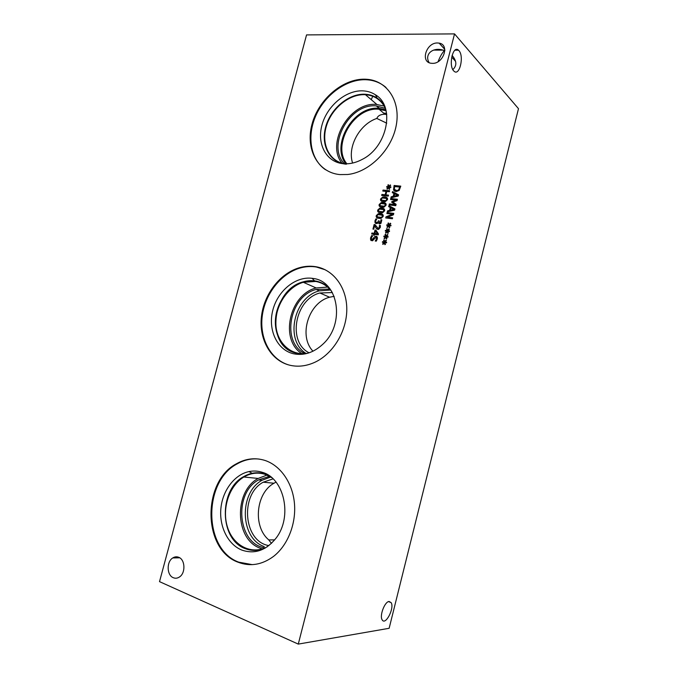 <?xml version="1.0" encoding="UTF-8"?>
<svg xmlns="http://www.w3.org/2000/svg" width="678" height="678" viewBox="0 0 678 678"><rect width="100%" height="100%" fill="white"/><g stroke="black" fill="none" stroke-linecap="round" stroke-linejoin="round"><path stroke-width="1.02" d="M373.697 229.198L372.942 229.096L374.129 224.52L375.053 224.638L378.129 228.41L379.553 227.274L379.485 225.376L380.4 225.494L380.299 227.444L378.629 229.401L377.917 229.435L376.697 228.876L374.646 225.545L373.697 229.198M376.697 228.876L375.866 227.749M375.832 227.732L374.646 225.545M377.485 228.189L379.078 228.172L379.46 225.359L380.392 225.477M374.129 224.52L375.061 224.647M372.976 229.105L374.163 224.537M388.24 196.137L381.655 195.434L381.909 194.45L385.121 194.789L386.002 191.382L382.79 191.052L383.045 190.069L389.63 190.747L389.375 191.73L386.782 191.459L385.901 194.874L388.494 195.145L388.24 196.137M385.901 194.874L388.486 195.162M383.045 190.069L389.621 190.764M382.824 191.052L383.078 190.086M386.002 191.382L385.121 194.789M381.689 195.434L381.943 194.467L385.155 194.806M388.664 187.509L387.291 189.179L386.892 188.798L388.274 187.272L386.655 187.145L386.816 186.526L388.418 186.713L387.867 185.009L388.435 184.721L388.901 186.577L390.274 184.908L390.672 185.289L389.291 186.806L390.918 186.933L390.757 187.56L389.147 187.357L389.689 189.086L389.121 189.357L388.664 187.509L389.138 189.348M389.291 186.806L390.909 186.95M388.901 186.577L390.299 184.933M387.867 185.009L388.443 184.755M388.418 186.713L387.901 185.026M386.816 186.526L388.443 186.738M386.689 187.153L386.841 186.543M388.274 187.272L386.892 188.798M383.672 200.671L385.757 200.629L386.723 199.612L386.316 198.434L382.324 197.993L381.333 199.027L381.739 200.188L383.672 200.671M381.706 200.171L385.79 200.646L386.757 199.637L386.367 198.468M387.46 199.696L385.29 201.663L383.417 201.688C381.095 201.442 380.163 200.527 380.604 198.942L382.807 196.967L384.629 196.942C386.969 197.179 387.909 198.095 387.46 199.696M381.265 201.052L380.638 198.968L382.833 196.984L386.85 197.612M382.239 206.239L384.316 206.197L385.282 205.188L384.875 204.002L380.892 203.544L379.892 204.578L380.307 205.748L382.239 206.239M380.282 205.739L384.35 206.222L385.316 205.205L384.918 204.027M386.019 205.273L383.918 207.222L381.977 207.248C379.663 206.993 378.722 206.078 379.171 204.493L381.307 202.527L383.197 202.51C385.528 202.756 386.468 203.671 386.019 205.273M379.849 206.629L379.197 204.51L381.333 202.553L385.392 203.163M380.799 211.807L382.875 211.782L383.841 210.765L383.434 209.578L379.451 209.104L378.46 210.138L378.866 211.307L380.799 211.807M378.866 211.307L382.909 211.799L383.875 210.79L383.46 209.595M384.579 210.858L382.528 212.79L380.536 212.824C378.222 212.561 377.282 211.638 377.731 210.053L379.807 208.104L381.756 208.078C384.087 208.332 385.028 209.256 384.579 210.858M378.434 212.206L377.765 210.07L379.841 208.121L383.926 208.722M379.358 217.384L381.434 217.358L382.4 216.35L381.994 215.163L378.01 214.672L377.019 215.697L377.426 216.875L379.358 217.384M377.434 216.884L381.468 217.384L382.426 216.375L382.019 215.18M383.129 216.443L381.138 218.358L379.095 218.401C376.782 218.13 375.849 217.197 376.29 215.612L378.316 213.68L380.316 213.646C382.646 213.909 383.587 214.841 383.129 216.443M377.019 217.791L376.324 215.629L378.349 213.697L382.46 214.29M379.358 222.757L380.587 222.596L380.926 219.774L381.833 219.875L380.96 223.393L379.57 223.901L378.392 222.333L377.705 223.282L376.358 223.647L375.053 222.799L374.926 220.892L375.883 218.935L376.773 219.045M375.646 223.401L374.951 220.918L375.849 218.918L376.782 219.036L375.697 220.926L375.773 222.104L376.688 222.638L377.748 222.316L378.383 220.799L379.112 220.892L380.07 222.867L380.994 221.698L380.9 219.757L381.833 219.884M378.383 220.799L379.112 220.909M376.154 222.477L377.782 222.333L378.417 220.816M378.451 222.342L379.095 223.74M377.443 233.774L375.527 230.918L377.476 233.791L374.875 233.427L377.476 233.791M375.527 230.918L374.875 233.427M374.4 235.274L373.697 235.181L373.925 234.291L371.68 233.986L371.925 233.029L374.171 233.334L375.019 230.045L375.943 230.164L378.468 233.952L378.231 234.876L374.629 234.385L374.4 235.274M375.019 230.045L375.959 230.181M374.171 233.334L375.053 230.062M371.925 233.029L374.205 233.351M371.714 233.995L371.959 233.054M373.925 234.291L373.731 235.19M371.273 240.648L370.654 239.987L370.569 237.961L371.705 235.588L372.764 235.732L371.307 237.97L371.968 239.783L374.781 236.563L376.637 236.419M373.849 237.698L374.748 236.546L376.061 236.224C377.188 236.486 377.604 237.41 377.29 238.995L376.29 241.156L375.248 241.012L376.519 238.953L375.883 237.266L372.527 240.8L370.62 239.97L370.535 237.944L371.671 235.571L372.764 235.715M375.265 240.944L376.553 238.978L376.197 237.376M371.646 239.681L372.425 239.783L373.883 237.715M306.558 34.9L159.516 581.639L298.278 644.1L454.54 33.9L306.558 34.9M385.85 237.08L384.46 238.741L384.062 238.342L385.451 236.825L383.816 236.647L383.977 236.012L385.596 236.258L385.045 234.495L385.621 234.224L386.087 236.13L387.477 234.469L387.884 234.876L386.477 236.385L388.121 236.571L387.96 237.207L386.333 236.944L386.884 238.732L386.307 238.995L385.85 237.08L386.324 238.987M388.748 225.808L387.367 227.477L386.96 227.079L388.358 225.562L386.714 225.393L386.884 224.757L388.502 224.994L387.943 223.24L388.519 222.969L388.994 224.859L390.375 223.198L390.782 223.596L389.384 225.113L391.028 225.282L390.859 225.918L389.24 225.664L389.782 227.444L389.206 227.715L388.748 225.808L389.231 227.698M395.757 205.688L389.096 204.934L389.35 203.942L395.088 204.595L391.681 202.205L391.833 201.603L396.24 200.103L390.503 199.476L390.74 198.552L397.41 199.273L397.062 200.629L392.859 202.086L396.113 204.307L395.757 205.688M392.274 192.611L392.528 191.611L398.554 194.823L398.24 196.044L390.926 197.849L391.189 196.806L393.223 196.323L393.96 193.484L392.274 192.611M399.13 190.467L395.927 191.688L393.528 189.882L394.113 185.484L400.791 186.145L399.13 190.467M388.655 206.646L388.909 205.646L394.927 208.926L394.613 210.155L387.299 211.892L387.57 210.841L389.604 210.383L390.333 207.536L388.655 206.646L388.943 205.663L394.927 208.926M392.401 218.757L385.74 217.943L386.028 216.824L392.621 214.206L386.875 213.528L387.121 212.595L393.782 213.392L393.418 214.807L387.358 217.18L392.638 217.824L392.401 218.757M387.299 231.444L385.918 233.105L385.511 232.715L386.909 231.19L385.265 231.012L385.435 230.384L387.053 230.622L386.494 228.859L387.07 228.588L387.545 230.495L388.926 228.833L389.333 229.232L387.926 230.749L389.57 230.927L389.409 231.562L387.791 231.3L388.333 233.088L387.757 233.351L387.299 231.444L387.782 233.342M384.392 242.724L383.011 244.385L382.604 243.987L384.002 242.47L382.367 242.275L382.528 241.648L384.146 241.902L383.595 240.131L384.172 239.859L384.638 241.775L386.019 240.114L386.426 240.521L385.028 242.029L386.663 242.224L386.502 242.86L384.884 242.588L385.426 244.385L384.85 244.639L384.392 242.724L384.875 244.631M432.31 63.351L431.25 63.274C420.072 62.215 426.216 42.477 437.556 42.977L439.141 43.121C449.946 44.629 443.395 64.054 432.31 63.351M173.263 577.698C166.712 575.232 166.407 561.698 172.754 557.952C174.712 556.706 176.704 556.485 178.729 557.291C185.213 559.57 185.78 573.037 179.484 576.97C177.441 578.334 175.365 578.58 173.263 577.698M237.961 562.181C202.222 549.239 202.315 481.168 236.52 463.735C245.673 458.582 255.081 457.455 264.725 460.362C280.082 465.244 292.303 482.177 294.379 502.729C296.464 523.263 287.947 545.214 273.565 556.384C261.996 564.901 250.131 566.833 237.961 562.181M289.735 365.205C270.759 360.603 258.877 339.415 261.42 316.829C263.844 294.244 280.141 273.048 299.727 267.632C305.092 266.157 310.388 265.844 315.634 266.683C333.288 269.488 346.805 287.252 346.789 309.219C346.856 331.161 333.093 353.865 314.846 362.281C306.312 366.162 297.939 367.137 289.735 365.205M339.839 174.585C317.635 172.526 305.253 148.906 311.99 124.277C318.414 99.632 342.551 78.58 364.917 79.19L367.137 79.318C387.494 80.86 401.071 101.725 396.105 126.074C391.367 150.414 369.035 172.314 347.619 174.5L339.839 174.585M386.477 236.385L388.113 236.588M386.087 236.13L387.502 234.495M385.596 236.258L385.079 234.512L385.629 234.257M383.977 236.012L385.629 236.283M383.85 236.647L384.011 236.029M385.451 236.825L384.062 238.342M389.384 225.113L391.02 225.299M388.994 224.859L390.401 223.223M387.943 223.24L388.528 222.994M388.502 224.994L387.977 223.257M386.884 224.757L388.528 225.011M386.748 225.393L386.909 224.774M388.358 225.562L386.96 227.079M392.859 202.086L396.113 204.307M390.74 198.552L397.41 199.29M390.536 199.476L390.774 198.569M396.24 200.103L391.833 201.603M391.681 202.205L391.867 201.62M395.088 204.595L391.714 202.23M389.35 203.942L395.121 204.612M389.13 204.942L389.375 203.968M397.494 195.315L394.647 193.832L394.079 196.154L397.52 195.332L394.054 196.137M392.299 192.628L392.562 191.637L398.554 194.823M393.96 193.484L393.223 196.323M391.189 196.806L393.257 196.349M390.96 197.84L391.223 196.823M398.656 189.747L399.766 187.06L398.689 189.764L397.088 190.637L398.689 189.764M399.766 187.06L394.621 186.543L394.342 189.399L397.113 190.654L394.969 190.264M394.113 185.484L400.783 186.162M394.494 191.179L393.554 189.899L394.138 185.509M393.867 209.409L391.02 207.892L390.452 210.222L393.893 209.426L390.426 210.197M390.333 207.536L389.604 210.383M387.57 210.841L389.63 210.409M387.341 211.883L387.596 210.866M387.358 217.18L392.63 217.841M387.121 212.595L393.774 213.401M386.909 213.528L387.146 212.621M392.621 214.206L386.053 216.85L385.774 217.943M387.926 230.749L389.57 230.944M387.545 230.495L388.952 228.859M386.494 228.859L387.079 228.622M387.053 230.622L386.528 228.884M385.299 231.02L385.46 230.401L387.079 230.647M386.909 231.19L385.536 232.732L385.918 233.096M385.028 242.029L386.663 242.241M384.638 241.775L386.045 240.139M383.595 240.131L384.18 239.893M384.146 241.902L383.621 240.148M382.528 241.648L384.18 241.919M382.4 242.283L382.561 241.665M384.002 242.47L382.604 243.987M429.157 62.664C424.114 54.469 432.649 46.85 443.098 50.138L444.412 50.553C442.098 53.003 439.988 56.706 438.09 61.664M458.921 50.621C464.379 56.232 459.506 76.699 454.023 71.182C448.133 66.52 452.819 44.595 458.506 50.197L458.921 50.621M444.836 50.714L444.836 50.18M452.836 69.588C457.065 65.664 456.811 60.935 452.073 55.401M389.096 601.479L391.138 602.623C394.732 608.098 385.307 626.15 382.112 619.751C379.383 615.624 384.816 601.513 389.096 601.479M252.25 564.638L238.732 562.155C203.01 549.231 203.086 481.236 237.275 463.828C244.283 459.837 251.597 458.252 259.199 459.091M241.893 550.104C227.944 544.578 219.113 526.543 220.884 508.492C222.587 490.423 234.52 474.6 248.987 471.583C253.496 470.651 257.945 470.896 262.335 472.32C284.226 478.202 292.837 516.89 275.971 538.239C266.03 550.502 254.674 554.451 241.893 550.104M254.835 550.426L245.411 548.688C219.274 539.696 218.604 489.94 243.563 476.676L252.148 473.286C256.496 472.397 260.776 472.634 265.005 474.007L269.819 476.176L265.013 474.015C257.682 471.727 250.538 472.617 243.58 476.676L243.58 476.676C218.613 489.94 219.282 539.696 245.411 548.688C251.936 551.197 258.564 550.977 265.276 548.027M271.683 477.634L265.123 474.363C257.852 472.1 250.767 472.981 243.868 477.015C229.096 485.762 221.553 508.89 227.528 527.298C233.283 545.824 251.801 555.375 267.335 546.714M334.144 296.328L329.593 297.227C308.532 302.515 298.167 336.025 312.999 351.204M309.134 352.806C287.048 342.085 294.998 299.142 319.889 292.989L332.347 292.549M276.039 482.134L273.997 483.228C255.911 493.033 252.623 526.518 268.785 539.908L271.454 543.366M268.869 545.587C243.385 541.629 239.766 494.576 263.208 482.202L273.048 478.863M274.692 539.883L268.785 539.908M330.593 290.023L319.346 290.845C293.76 297.117 284.379 340.593 306.134 353.492M327.644 287.074L316.134 287.955C289.353 294.498 279.328 339.992 301.973 353.704M302.405 353.984L302.829 354.247M329.737 289.074L316.168 289.447C289.379 296.006 280.921 342.441 304.871 353.628M307.795 353.23C291.218 356.425 276.726 342.89 275.878 324.609C274.81 306.363 287.243 287.014 303.295 282.277L315.762 281.455C322.143 282.633 327.44 285.921 331.644 291.328M270.7 476.99L262.115 480.253C238.893 492.525 239.851 538.383 264.234 546.595M266.996 475.066L258.165 478.439C233.783 491.287 234.656 539.51 260.242 548.197L262.276 548.892M269.556 476.32L258.581 479.905C233.274 493.186 237.41 544.197 265.03 547.858M288.506 364.883C270.251 359.289 259.352 338.068 262.259 315.923C265.081 293.769 281.175 273.259 300.396 267.946C305.753 266.471 311.049 266.157 316.287 266.996L325.16 269.751M293.489 353.755C277.056 349.984 267.785 329.855 272.751 310.482C277.497 291.065 295.43 276.107 312.109 278.311L313.27 278.489C338.491 281.217 345.424 323.881 322.898 344.17C313.668 352.679 303.863 355.874 293.489 353.755M305.447 353.823L296.684 353.323C282.853 350.119 273.92 334.881 275.539 318.346C277.073 301.803 288.82 286.116 303.091 281.87L315.66 281.039C321.364 282.082 326.245 284.836 330.296 289.32M294.777 352.806C265.191 344.89 272.166 289.455 303.108 281.87C307.346 280.616 311.533 280.345 315.668 281.048C321.355 282.082 326.22 284.828 330.271 289.277M352.602 163.051C347.17 147.007 359.501 124.159 376.824 118.447C377.892 115.777 380.468 114.37 384.562 114.235L386.765 114.531M346.882 163.805C331.517 145.541 353.746 106.912 378.621 109.2L386.121 110.811M376.824 118.447L386.74 123.176M385.85 109.717L378.646 108.26C353.399 105.971 330.635 144.872 345.788 163.822M384.206 106.082L376.205 104.404C349.492 102.056 325.635 143.499 341.992 163.178M385.384 108.344L375.824 105.861C349.238 103.454 326.398 145.906 344.407 163.729M344.839 163.805C329.313 161.415 321.05 144.1 326.296 126.43C331.347 108.734 348.848 94.039 364.798 94.674L365.45 94.708C374.781 95.479 381.485 100.166 385.579 108.768M325.482 169.72C310.499 159.55 306.642 136.27 315.863 115.582C324.991 94.869 346.136 79.233 365.51 79.716L367.722 79.843C374.756 80.479 380.858 83.038 386.028 87.504M343.432 163.72C326.432 162.305 316.745 144.27 321.914 125.294C326.838 106.31 345.509 90.199 362.586 90.844C367.366 91.013 371.663 92.344 375.476 94.827C395.494 106.327 387.443 146.88 362.349 159.322C355.958 162.754 349.653 164.212 343.432 163.72M346.339 164.212C329.983 162.856 320.626 145.507 325.584 127.269C330.313 109.022 348.289 93.564 364.713 94.217L365.4 94.25C369.73 94.53 373.637 95.801 377.112 98.073C380.366 100.242 382.96 103.141 384.892 106.785C380.604 99.115 374.103 94.945 365.4 94.259L364.713 94.225C348.297 93.564 330.322 109.022 325.593 127.278C320.626 145.516 329.991 162.856 346.339 164.212M383.68 113.141L386.604 113.328M372.781 96.276L371.205 99.615M374.163 81.029L374.798 80.885M375.765 81.538L376.298 81.428M298.278 644.1L389.138 628.294L518.484 108.666L454.54 33.9M443.098 50.138L433.598 50.096M458.506 50.197L454.972 50.189M391.138 602.623L388.545 601.615M444.768 49.367L439.141 43.121M179.687 557.791L172.754 557.952M455.582 61.351L451.684 57.037M236.52 463.735L237.275 463.828M252.148 473.286L248.987 471.583M329.593 297.227L319.889 292.989M273.997 483.228L263.208 482.202M316.134 287.955L303.295 282.277M319.346 290.845L316.168 289.447M258.165 478.439L243.868 477.015M262.115 480.253L258.581 479.905M299.727 267.632L300.396 267.946M314.541 280.87L312.109 278.311M385.002 114.26L379.061 109.226M376.849 104.437L365.45 94.708M379.163 108.294L376.332 105.887M367.137 79.318L367.722 79.843M377.112 98.073L375.476 94.827M371.222 99.53L370.171 98.734"/></g></svg>
